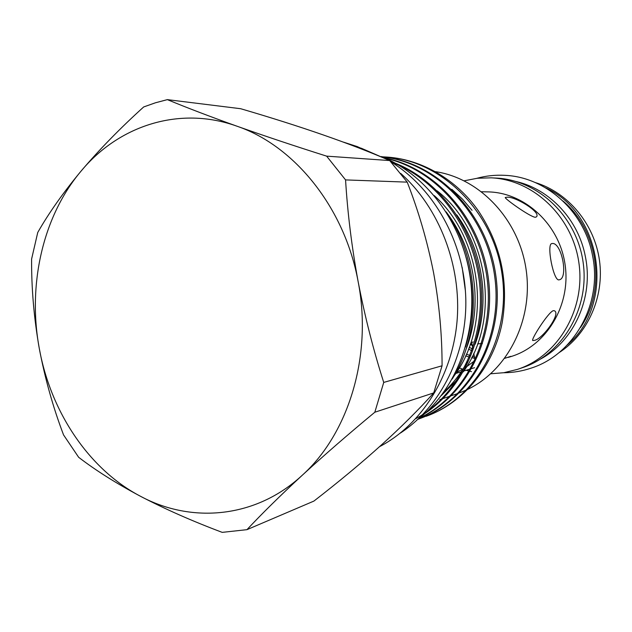 <?xml version="1.0" encoding="UTF-8"?>
<svg xmlns="http://www.w3.org/2000/svg" width="632" height="632" viewBox="0 0 632 632"><rect width="100%" height="100%" fill="white"/><g stroke="black" fill="none" stroke-linecap="round" stroke-linejoin="round"><path stroke-width="0.95" d="M469.205 347.276L472.412 348.951M470.263 344.329L472.294 345.53M580.452 327.566C606.657 289.685 598.488 230.427 563.025 201.039M540.731 358.944C574.117 340.925 593.748 297.419 585.422 256.861C578.62 219.912 549.864 189.252 516.297 181.566M464.18 180.807L477.271 178.264L491.127 177.829C533.4 179.607 572.718 216.721 578.967 263.307C585.548 309.854 557.724 356.211 517.505 369.357L503.886 372.706L490.756 373.773M471.551 371.648L470.176 371.324M468.122 370.802L466.219 370.265M462.727 369.159L459.29 367.911M465.61 355.903L469.339 357.064M471.646 357.673L474.743 358.376M246.954 529.663L313.907 501.081C363.929 462.355 403.864 426.3 433.71 392.914L442.068 365.786C442.116 335.126 439.287 304.103 433.576 272.724C427.382 241.456 418.597 211.262 407.221 182.135L345.562 179.907C347.584 213.166 351.787 247.112 358.154 281.722C344.78 207.888 294.67 145.874 237.095 126.242C179.48 105.497 118.69 125.61 81.014 171.177C42.786 216.46 27.508 284.653 39.216 348.058C50.521 411.519 88.725 469.221 140.525 496.302C191.891 523.896 256.023 518.161 302.183 475.319C348.73 433.56 372.58 355.303 358.154 281.722C364.885 316.585 373.409 350.152 383.735 382.415L374.823 412.23C348.327 434.176 324.113 455.206 302.183 475.319C280.545 495.338 262.138 513.453 246.954 529.663L222.211 532.365C192.357 521.139 165.126 509.116 140.525 496.302C116.256 483.362 95.63 470.358 78.652 457.292L63.556 434.919C53.025 407.221 44.912 378.268 39.216 348.058C33.954 318.038 31.418 288.366 31.6 259.041L37.746 232.465C48.806 213.039 63.224 192.61 81.014 171.177C99.256 149.658 120.143 128.249 143.685 106.95L155.361 102.811L167.354 99.635L240.689 108.72C301.101 126.408 350.768 143.685 389.683 160.56L326.633 156.144L345.562 179.907M472.041 210.33L462.498 199.143L451.856 189.316M502.163 322.723C508.934 282.267 501.026 245.011 478.44 210.946C456.652 179.701 422.144 159.722 388.119 157.171L386.713 157.06C441.523 160.56 493.102 211.254 501.99 273.861C511.478 336.864 476.307 398.61 426.079 416.306L426.118 416.291C463.209 403.145 493.529 367.01 502.163 322.723M382.992 156.847L386.713 157.06M382.163 156.807C436.917 162.511 486.845 214.588 494.809 277.227C503.309 340.379 468.012 401.423 418.068 419.221L418.479 419.071M419.158 418.826C469.363 401.107 504.778 339.637 495.923 276.303C487.627 213.442 436.941 161.65 382.005 156.744M419.024 418.471C465.199 397.425 496.159 338.942 488.425 278.854C480.984 219.328 436.522 168.246 384.635 157.858M385.575 158.276C436.688 169.684 479.893 220.465 487.193 279.226C494.73 338.57 464.765 396.375 419.49 418.092M424.83 413.533C463.485 387.93 486.695 335.75 480.755 282.093C474.758 229.226 440.141 181.171 395.656 163.364M391.532 162.219C438.387 179.662 474.869 230.467 479.83 285.917C484.863 342.133 457.608 395.648 415.848 418.637M452.164 379.066C482.145 332.274 480.502 260.352 446.168 211.894M466.147 257.572C474.474 287.726 474.269 317.525 465.539 346.968M472.175 344.914L470.429 343.855M474.474 356.954L472.325 356.306M469.971 355.516L466.4 354.149M552.091 243.549C561.579 241.677 568.832 278.783 559.115 279.818L559.075 279.826C553.545 281.738 546.182 243.533 551.91 243.573L552.091 243.549M506.564 197.279C514.061 195.628 541.648 212.273 536.41 216.895L535.312 217.29C529.711 216.823 502.732 197.295 505.426 197.476L506.564 197.279M504.802 358.273L510.893 356.322L504.771 358.32M553.269 310.675L554.359 310.754C561.445 313.535 541.924 339.984 534.016 340.411L532.918 340.49C529.916 341.122 548.015 312.366 553.269 310.675M482.453 343.413L477.602 343.911M472.752 347.94L471.733 342.591L473.052 341.896M418.905 418.566L422.042 417.673M451.351 395.711L458.137 393.373M459.448 392.891L466.922 389.731M467.585 389.415C507.938 370.202 533.574 319.437 526.077 269.358C518.777 219.249 479.617 178.232 435.503 171.659M444.217 391.643C453.381 383.134 461.084 373.157 467.325 361.686M475.122 344.274C490.329 302.649 483.346 251.386 456.778 214.88M465.926 349.567C483.219 305.888 475.683 250.296 446.413 212.249M441.341 395.561L457.521 379.477M463.209 371.9C501.223 320.313 488.797 231.122 437.154 190.864M454.029 375.969C491.894 325.883 482.903 238.73 434.2 195.549M474.253 361.07L466.542 366.797M463.043 368.977L456.446 372.445M465.405 290.846L462.19 267.494M417.728 419.49C456.193 389.723 477.918 333.475 470.327 278.278C462.711 223.08 426.592 174.795 381.507 156.538M167.354 99.635C186.93 107.756 210.18 116.628 237.095 126.242C264.484 135.943 294.33 145.913 326.633 156.144M374.823 412.23L433.71 392.914M442.068 365.786L383.735 382.415M389.683 160.56L407.221 182.135M379.729 446.563C421.536 424.68 452.401 376.238 457.078 320.851C461.637 265.48 439.232 207.786 400.728 173.429M370.573 152.581L357.254 146.592L343.595 142.168M558.656 352.917C587.562 334.573 604.54 297.079 599.484 260.479C594.459 223.878 567.978 192.365 535.186 182.53M508.302 357.388L510.624 356.677C546.095 346.154 570.917 305.785 565.166 265.211C559.731 224.589 524.923 192.436 487.928 191.891L481.655 191.749M545.582 187.815C602.762 213.355 615.378 304.964 567.236 345.017M491.127 177.829L496.049 178.074C538.006 179.844 576.992 216.594 583.178 262.73C589.688 308.811 562.093 354.742 522.182 367.785L517.505 369.357M476.836 178.311C485.976 175.815 495.33 174.819 504.889 175.34C545.922 176.952 584.6 211.515 592.555 255.683C602.628 303.589 574.085 354.433 531.433 368.029C522.364 371.11 513.097 372.69 503.625 372.754M468.51 349.077L471.804 350.681M419.15 418.834L418.068 419.221M474.995 359.727L473.771 353.264M450.039 396.161L445.678 397.654M445.204 397.82L443.064 398.555M441.721 399.021L439.864 399.653M400.396 433.054C441.183 406.423 467.546 353.264 465.752 297.451C463.88 241.637 433.884 188.21 390.813 161.776M386.239 159.082L361.149 148.165M455.767 373.465L461.194 371.798M463.833 370.992L469.102 369.38M471.764 368.567L474.593 367.698"/></g></svg>
